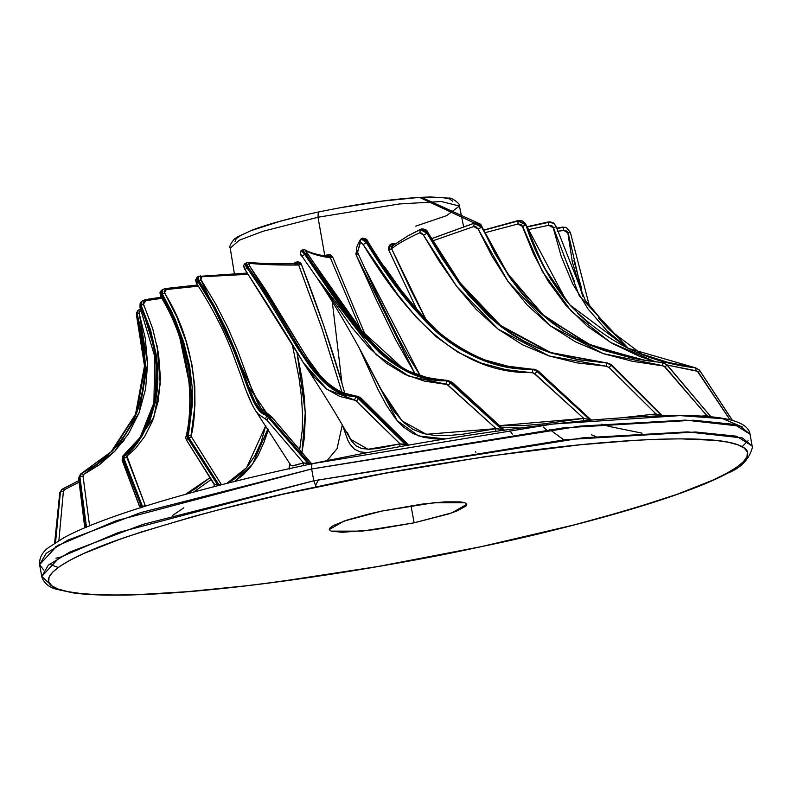 <?xml version="1.0" encoding="UTF-8"?>
<svg xmlns="http://www.w3.org/2000/svg" width="792" height="792" viewBox="0 0 792 792"><rect width="100%" height="100%" fill="white"/><g stroke="black" fill="none" stroke-linecap="round" stroke-linejoin="round"><path stroke-width="1.19" d="M234.422 273.973L230.234 248.104C229.096 246.847 230.432 243.877 234.224 239.184L237.244 236.996L253.004 229.749C269.349 223.75 291.06 217.859 318.137 212.078L318.137 212.078C363.162 202.772 400.693 197.733 430.729 196.97L448.945 198.149C451.133 196.931 461.36 204.593 459.449 206.029L441.144 201.514L399.217 203.98L317.998 217.246L318.305 212.088L317.998 217.246L324.868 256.034L317.998 217.246L262.934 231.294L239.342 240.214L230.234 248.104L239.342 240.214L262.934 231.294L317.998 217.246L399.217 203.98L441.144 201.514L459.449 206.029L446.569 215.681L415.741 226.146M58.192 567.468L49.451 564.231L58.192 567.468M327.106 460.578L337.075 448.658L342.253 425.047L337.075 448.658L327.106 460.578M293.773 263.687L297.554 261.598L300.475 262.776L301.376 264.231L323.72 325.581L341.976 383.348L332.244 301.425L341.976 383.348L344.748 393.169L341.976 383.348C331.165 346.094 317.632 306.385 301.376 264.231L298.683 265.033C279.546 265.211 263.122 264.657 249.411 263.36L248.757 264.082L249.747 266.231L266.092 290.525L306.761 357.291L318.869 373.804M267.914 428.858L264.182 441.817L257.885 455.875L250.628 466.815L243.174 474.873L234.67 481.447L252.569 464.251L267.904 428.838M211.177 479.507L193.604 492.099L211.266 479.427M55.202 547.183L55.836 546.609M58.895 544.936L60.469 544.629M183.853 507.791L172.597 515.473M142.679 531.373L140.956 532.135M289.724 469.052L289.13 467.211L289.892 463.399M301.98 452.46L305.276 412.404L297.099 353.044L301.752 377.358L304.276 396.871L305.356 414.988L304.405 437.55L301.792 453.341M264.983 439.471L268.429 429.63M742.747 427.175L722.789 418.681L679.942 415.612L552.658 424.057L311.84 463.775L311.642 468.993L313.8 480.784L582.447 437.877L687.575 431.887L742.451 437.966L752.232 446.054L736.53 436.194L695.614 432.006L565.627 439.639L313.8 480.784L316.186 486.961C374.171 474.022 447.609 461.597 536.491 449.688C622.037 438.798 711.483 434.363 737.916 444.827C767.052 454.717 727.878 477.566 667.448 497.653C602.573 518.364 540.055 534.778 479.893 546.916L480.2 546.846M311.84 463.775L311.642 468.993L563.468 427.848L693.446 420.225L734.372 424.403L750.064 434.263L740.282 426.175L685.407 420.097L580.279 426.096L311.642 468.993L116.058 520.76L57.073 545.886L39.6 564.656L43.709 570.002M748.123 440.718L742.114 446.698M414.137 522.829L362.142 531.135L331.175 531.125L329.284 529.551L344.084 521.057L381.942 511.038L421.799 504.148L444.688 501.861L460.479 501.871L464.904 502.752L466.755 504.177L465.973 506.088L456.707 511.078L448.569 513.958L414.137 522.829L374.279 529.719L342.431 532.303L331.175 531.125L329.323 529.699L330.106 527.789L333.501 525.452L347.5 519.918L369.201 513.919L381.942 511.038L433.937 502.732L464.904 502.752L466.795 504.316L451.994 512.81L414.137 522.829L410.998 505.702L414.137 522.829M339.451 207.89L381.427 201.188L417.671 197.564L442.678 197.574L449.688 198.96L452.628 201.218M234.986 241.639L236.224 238.61L241.6 234.917M250.906 230.71L279.725 221.394L298.138 216.652M360.637 329.413L330.373 257.875L332.769 257.222L326.819 254.965L327.205 256.737L326.819 254.965L325.789 255.46L326.057 256.153L325.789 255.46L324.868 256.034L328.551 254.539L330.294 254.816L332.769 257.222L365.369 335.184L332.769 257.222L330.373 257.875C318.968 256.083 310.652 253.598 305.405 250.411L322.79 276.071C362.617 337.917 397.663 381.071 448.549 380.586L426.076 377.784L406.662 371.082L397.386 366.122L388.337 359.984L379.625 352.777L362.825 335.273L346.391 314.226L304.682 254.351L305.722 253.747L355.271 324.284L371.765 343.758L380.259 352.113L389.03 359.459L398.02 365.617L407.276 370.646L426.967 377.537L447.114 380.794C388.337 382.437 351.034 322.928 304.682 254.351L305.722 253.747L302.217 249.856L305.722 253.747L306.92 253.084L305.405 250.411C310.652 253.598 318.968 256.083 330.373 257.875L328.116 256.529M445.183 438.926L435.105 438.907L423.502 437.332L413.008 433.561L403.445 427.056L398.97 422.68L394.634 417.513L386.169 404.771L377.962 389.397L359.915 349.421L397.228 420.71L418.592 435.927L445.183 438.926M367.28 452.638L360.132 451.876L354.44 449.173L349.856 443.995L347.846 440.303L342.679 425.769M591.406 434.758L595.921 436.59M475.873 452.252L475.527 451.46M356.895 250.47L356.242 255.222L358.41 253.806L356.242 255.222L414.909 373.586L395.723 339.798L375.606 298.376L356.242 255.222L355.856 253.47L357.133 250.193M417.334 310.504L388.803 250.084L388.387 248.341L389.515 245.154L391.892 243.807L395.218 243.936M313.8 480.784L311.642 468.993L140.887 512.563L67.756 540.203L46.164 553.361L39.6 564.656L41.768 576.447L59.232 557.677L118.226 532.551L313.8 480.784L143.055 524.353L69.914 551.994L48.332 565.151L41.768 576.447L42.115 577.853C44.58 583.536 49.302 587.327 56.291 589.248L73.913 593.02C93.446 595.564 120.938 595.851 156.37 593.901C240.59 589.416 366.676 571.111 480.051 546.935L575.032 524.69L630.442 509.385L676.932 494.366L712.691 480.209L726.115 473.636L736.372 467.478L743.371 461.785L747.044 456.637L747.361 452.064L744.302 448.114L737.916 444.827L728.264 442.233L715.423 440.362L680.724 438.847L659.201 439.213L635.164 440.322L580.496 444.748L486.07 456.509L384.07 473.467L283.269 494.168L221.047 509.177L192.357 516.829L141.154 532.076L119.146 539.51L83.378 553.658L69.963 560.241L59.707 566.399L52.708 572.081L49.035 577.239L48.718 581.813L51.767 585.763L58.153 589.05L67.815 591.634L80.655 593.505L96.555 594.644L115.355 595.03L136.877 594.663L187.229 591.693L245.688 585.852L277.269 581.922L377.705 566.557L479.893 546.916C421.908 559.845 348.47 572.269 259.588 584.189C174.042 595.069 84.596 599.504 58.153 589.05C29.027 579.15 68.201 556.301 128.631 536.214C193.505 515.513 256.024 499.089 316.186 486.961L313.8 480.784M49.827 583.872L41.768 576.447M315.355 485.902L318.473 479.794M518.008 220.701L483.595 230.106L518.305 220.532L525.829 224.611L536.313 251.668L549.866 277.616L565.686 300.059L550.272 278.329L536.471 252.143L525.442 223.7L522.393 220.948L518.008 220.701M483.674 230.284L518.047 221.008L483.674 230.284M525.472 224.027L525.858 224.918L522.671 226.532L517.938 223.997L518.047 221.008L517.938 223.997L484.843 232.749L517.938 223.997L520.661 224.324L521.888 225.235L533.6 254.153L547.787 280.665L565.617 304.999L587.298 326.255L612.137 343.401L639.392 356.311L655.479 361.825L610.394 342.342L571.537 311.503L542.342 271.428L522.671 226.532L525.809 224.532M667.29 365.092L697.386 371.27L730.076 419.899L698.405 372.27L699.583 370.329L695.633 367.864L667.587 362.251L639.936 353.43M588.832 323.502L577.813 313.444M567.636 302.405L565.557 299.911M699.217 369.854L699.583 370.329L698.405 372.27L696.049 370.755L695.633 367.864L627.789 348.193L569.735 304.781L543.678 266.805L525.858 224.918L518.047 221.008M667.26 365.082L696.049 370.755L695.713 367.864C646.916 362.429 604.91 341.411 569.705 304.801M695.713 367.864L699.583 370.329M732.442 420.522L699.702 370.507M518.651 220.532L483.575 230.086M518.305 220.532L522.572 220.968L525.264 223.374L566.339 300.802M548.133 222.106L526.601 226.868L548.292 221.978L553.519 222.968L550.42 221.889L548.133 222.106M526.68 227.126L548.519 222.354L526.68 227.126M628.472 348.529L579.318 295.832L553.529 227.947L556.142 226.552L553.529 227.947L548.707 225.275L548.519 222.354L548.707 225.275L527.611 229.789L548.707 225.275L551.668 225.661L552.875 226.611L561.191 256.331L572.567 283.645L587.931 308.86L607.296 331.155L628.294 348.45M618.869 338.174L608.236 328.571L598.376 317.988M574.477 281.497L563.488 254.529M556.142 226.552L553.905 223.245L548.519 222.354M706.731 381.18L705.692 379.606M548.48 222.017L553.539 222.988M267.379 415.988L308.306 463.795L309.523 463.558L269.607 417.275L268.349 417.562L269.607 417.275L268.092 415.018L266.845 415.315L259.766 410.741L253.915 402.395L248.381 389.684L234.63 352.381L224.869 329.63L212.632 305.633L197.861 281.516L198.97 280.813L213.642 304.791L225.779 328.551L235.62 351.46L249.44 389.011L254.975 401.811L260.924 410.375L268.092 415.018L266.845 415.315C247.074 412.741 243.283 347.757 197.861 281.516L198.97 280.813L197.891 278.537M222.255 321.215L248.53 386.546L269.607 417.275L271.894 417.216L310.613 462.835L309.523 463.558L311.117 463.31M299.663 449.747L302.207 430.581L302.564 415.067L301.505 397.109L298.99 377.735L292.505 345.579M196.663 277.952L197.159 277.131L196.792 279.259L197.861 281.516L197.139 277.15L198.257 276.438L198.97 280.813L200.95 279.873L201.772 276.764L200.297 275.824L201.772 276.764L248.282 274.309L201.772 276.764L200.386 277.655L200.386 278.665L215.731 304.049L227.977 328.037L237.917 351.202L251.886 389.317L257.45 402.385L260.677 407.84M312.791 463.934L311.048 463.102L271.775 416.988L269.448 415.067L268.092 415.018L269.448 415.067L271.112 416.374M197.01 280.507L196.495 282.17M247.233 393.03L252.678 405.831M255.39 410.434L258.459 414.246L266.855 420.077L303.514 462.884L293.446 465.844L290.763 465.191L255.687 410.86L258.905 414.691M197.04 283.387L197.861 281.516L197.04 283.387L196.505 283.269C212.216 307.593 224.304 331.036 232.769 353.598L240.936 375.725C246.055 391.743 250.975 403.455 255.677 410.86L255.677 410.86M265.508 418.839L266.845 415.315L265.508 418.839L266.855 420.077L268.349 417.562L266.845 415.315M292.159 465.904L303.514 462.884L303.178 465.627L303.514 462.884L308.306 463.795L268.349 417.562L266.855 420.077L303.514 462.884L309.523 463.558L309.92 464.409L269.607 417.275L271.894 417.216M262.439 410.108L260.707 407.87L200.95 279.873L198.97 280.813L202.257 285.823M562.399 227.215L556.558 228.264L562.379 227.116L565.983 227.423M556.627 228.571L563.112 227.423L556.627 228.571M582.793 296.396L568.181 233.155L569.992 231.997L568.181 233.155L563.617 230.284L563.112 227.423L563.617 230.284L557.231 231.383L565.151 230.264L567.686 231.769L572.359 262.192L582.773 296.366M581.566 288.357L573.883 260.618M569.992 231.997L566.349 227.532L563.112 227.423M546.49 429.789L543.173 426.947M356.974 397.138L405.742 444.837L406.88 444.649L359.608 398.435L358.37 398.673L359.608 398.435L358.202 396.901L341.312 392.981L328.244 385.664L315.939 373.953L309.939 366.458L297.841 348.5L263.35 291.931L246.956 267.696L248.084 267.043L264.35 291.129L304.791 357.123L316.85 373.339L329.116 385.15L342.372 392.674L357.113 396.297L355.895 396.545C315.077 396.723 294.218 334.848 246.956 267.696L248.084 267.043L246.698 264.795M246.48 262.865L248.084 267.043C294.901 333.313 315.76 396.307 357.113 396.297L359.608 398.435L361.162 398.574L406.999 444.134M341.906 392.02L321.998 328.601L298.683 265.033L296.564 263.736L297.436 263.845M357.113 396.297L360.142 397.752M244.847 266.795L244.471 268.478M303.049 362.241L314.355 377.299L326.7 389.08L339.827 396.436L355.41 400.366L400.079 443.886L377.556 448.519L368.815 449.252L361.677 448.49L355.964 445.817L351.311 440.689L347.351 432.6M245.332 263.538L244.995 264.241L246.956 267.696L245.332 263.538M244.995 269.636C268.112 304.969 287.605 336.046 303.475 362.855L245.173 269.686L246.956 267.696L245.173 269.686L244.51 268.894L243.58 266.102L244.342 263.983L247.896 262.419L249.411 263.36C263.122 264.657 279.546 265.211 298.683 265.033L301.376 264.231L296 262.063L295.703 263.964L296 262.063L295.07 262.568L294.753 264.478L295.07 262.568L293.713 263.766M303.475 362.855L327.284 389.515L354.509 400.01L355.895 396.545L354.509 400.01L356.44 401.188L358.37 398.673L355.895 396.545M303.504 362.914C322.76 392.08 338.402 417.523 350.43 439.223L367.993 449.252L400.079 443.886L399.762 446.629L400.079 443.886L405.742 444.837L358.37 398.673L356.44 401.188L400.079 443.886L408.068 444.54L361.053 398.099L357.766 396.257C339.422 394.683 323.067 382.665 308.722 360.221L249.747 266.231L249.411 263.36L247.896 262.419C261.4 263.558 277.665 263.993 296.693 263.726L295.98 263.924M248.084 267.043L249.747 266.231L248.084 267.043M319.018 373.943L308.722 360.221M361.162 398.574L359.608 398.435L406.88 444.649L408.058 444.53M59.944 492.258L54.935 542.966L59.944 492.258L62.281 489.159L59.944 492.258M62.697 488.872L64.627 489.575L79.111 482.219L64.627 489.575L62.697 488.872L60.36 491.981L55.539 542.579L60.479 491.466M63.4 491.337L58.895 540.51L63.4 491.337L64.627 489.575L63.4 491.337L60.36 491.981L63.4 491.337M63.023 488.723L78.913 480.595L61.647 489.525M59.846 493.277L61.627 489.535M448.668 381.348L502.187 429.719L503.148 429.611L451.519 382.685L450.41 382.863L451.519 382.685L451.133 382.249L448.222 380.615L452.351 382.378L503.92 429.611M323.898 277.705L328.433 284.387M303.049 252.123L304.682 254.351L301.158 250.47L300.475 253.777L301.267 255.182M319.334 281.338L352.4 328.116L369.151 347.747L386.496 363.3L404.979 374.448L424.581 381.17L447.034 384.506L496.089 428.64L462.845 434.184L448.322 435.55L435.234 435.511L423.522 433.63L412.919 429.343L403.257 422.116L394.287 411.622L381.298 389.793L402.059 420.928L426.284 434.293L496.089 428.64L502.187 429.719L450.41 382.863L447.114 380.794L445.846 384.16L447.114 380.794M300.564 253.697L302.089 256.39L304.682 254.351L302.089 256.39L316.602 277.349L376.319 354.776L408.969 376.2L445.846 384.16L448.222 385.328L450.41 382.863L448.222 385.328L496.089 428.64L503.831 429.62M328.611 256.558C317.364 254.836 309.395 252.559 304.692 249.747L305.405 250.411L304.692 249.747L301.198 250.331C299.901 253.044 300.198 255.064 302.079 256.38L316.612 277.349M402.999 368.488L361.647 330.739L306.92 253.084L305.722 253.747C351.579 321.443 388.605 382.12 448.222 380.615L452.212 383.031M451.519 382.685L502.276 429.254M79.042 476.933L85.615 527.62L79.042 476.933L79.784 476.616L79.042 476.933L80.596 474.071L96.099 464.716L111.236 451.737L118.364 443.748L124.987 434.699L130.828 424.789L135.749 414.087L139.679 402.643L142.53 390.555L144.213 378.15L144.778 365.528L142.669 339.986L136.709 314.929L137.234 314.226L143.203 339.115L145.381 364.399L144.886 377.051L143.253 389.575L140.491 401.613L136.64 413.068L131.749 423.868L125.908 433.917L119.364 442.976L112.256 451.034L96.941 464.27L80.596 474.071L79.042 476.933M80.239 474.764L81.319 473.745L79.784 476.616L86.496 527.314L79.804 476.131M83.011 476.051L89.605 525.947L83.011 476.051L83.665 474.448L83.011 476.051L79.784 476.616L83.011 476.051M141.035 309.623L139.095 311.751L139.125 313.048L145.243 338.125L147.579 363.617L145.599 389.02L139.105 412.78L128.443 433.917L114.791 451.311L99.396 464.795L83.665 474.448L114.791 451.311L139.105 412.78L147.579 363.617L139.125 313.048L141.035 309.623M124.354 439.847L123.473 441.075M137.353 311.365L137.877 310.642L137.234 314.226L145.381 364.399L136.64 413.068L112.256 451.034L80.596 474.071L111.236 451.737L135.749 414.087L144.778 365.528L136.709 314.929L137.075 313.375M137.768 310.87L136.769 312.474L136.709 314.929L137.343 311.385L136.561 315.662L144.5 365.934L135.511 414.285L111.137 451.777L80.388 474.18M123.196 441.401L122.483 442.372M137.234 314.226L139.125 313.048L137.234 314.226M81.319 473.745L83.665 474.448L81.319 473.745M536.59 370.973L589.822 419.681L590.535 419.641L535.937 369.775L507.197 366.379L482.823 359.825L471.121 354.964L459.736 348.925L448.856 341.807L438.441 333.63L428.393 324.403L409.385 303.326L383.13 267.607L366.34 242.55L367.211 242.015L383.843 266.934L409.84 302.495L428.779 323.671L438.758 332.927L449.193 341.223L460.142 348.47L471.438 354.549L483.13 359.479L507.84 366.211L533.135 369.339C460.914 371.042 409.137 312.939 366.34 242.55L367.211 242.015L366.637 241.184L362.845 238.085L360.647 239.273L360.518 242.035L363.172 244.57L397.713 294.614L416.206 317.206L436.234 336.778L457.806 352.173L481.18 363.102L505.86 369.666L533.511 372.943L583.753 418.384L542.431 424.007L523.235 425.601L499.584 425.641L583.753 418.384L589.822 419.681L537.016 371.408L533.135 369.339L532.115 372.587L533.135 369.339M365.221 238.966L367.834 241.491L367.211 242.015L367.834 241.491M384.476 266.627L401.564 290.921M364.845 268.221L420.077 375.418L408.395 356.529L397.822 337.194L377.744 296.327L357.558 252.391L361.132 238.838L366.34 242.55L363.172 244.57L366.34 242.55L364.567 240.293M362.845 238.085L362.003 238.303L367.211 242.015C409.484 311.523 460.736 370.795 534.026 369.23L537.917 371.319L537.689 371.834L537.917 371.319L591.05 419.8L538.263 371.052L534.333 369.26M358.41 253.806L357.558 252.4L360.518 242.035L363.172 244.57C406.534 316.186 459.023 374.408 532.115 372.587L534.788 373.784L537.016 371.408L534.788 373.784L583.753 418.384L591.05 419.8M534.154 369.22C502.009 369.795 470.111 357.42 438.481 332.086C412.424 306.603 388.892 276.408 367.884 241.481C367.31 239.323 365.389 238.224 362.142 238.204L361.132 238.838M589.763 419.621L590.535 419.641M123.78 456.271L124.374 455.38L123.384 455.717L131.987 448.123L140.837 436.828L145.035 429.63L152.114 412.137L154.628 402.088L156.291 391.238L157.004 379.695L155.38 355.549L149.747 330.68L140.412 306.128L141.204 305.405L150.51 329.799L156.163 354.42L157.539 366.656L157.895 378.705L157.242 390.218L155.638 401.089L149.935 420.582L141.966 436.144L133.026 447.688L122.8 456.608L122.79 458.35L141.491 506.939L142.57 506.632L123.79 458.014L122.79 458.35L123.72 457.548M126.958 457.588L145.223 505.474L147.678 505.405L145.223 505.474L126.938 456.123L126.958 457.588L123.79 458.014L126.958 457.588M185.467 494.337L195.149 488.882L210.029 477.635L185.467 494.337M143.065 300.425L144.995 300.01L145.995 300.643L161.766 298.346L145.995 300.643L143.6 301.881L143.095 303.009L152.757 328.858L158.558 353.687L160.43 378.21L158.291 400.861L152.648 420.641L144.689 436.491L135.68 448.262L126.938 456.123L153.806 417.473L160.241 383.962L157.024 345.282M161.132 297.238L145.282 299.623L141.916 301.168L141.115 301.9L139.986 307.266L141.115 301.91L140.085 303.752L139.986 307.266L154.757 356.489L153.915 402.851L140.184 437.323L122.909 455.974L122.087 460.142L122.572 460.726L122.79 458.35L122.572 460.726L139.382 505.771L141.491 506.939L122.79 458.35L123.384 455.717C147.965 444.728 174.755 372.329 140.412 306.128L141.204 305.405L140.927 304.573M139.531 506.335L141.491 506.939L145.223 505.474L145.688 506.029L145.223 505.474L142.57 506.632L123.79 458.014L124.374 455.38L126.938 456.123L124.374 455.38L141.966 436.144L155.638 401.089L156.163 354.42L141.204 305.405L143.303 304.276L145.995 300.643L144.995 300.01M141.916 301.168L141.204 305.405L143.303 304.276L144.332 306.544M421.017 229.135L409.652 234.927L421.245 229.007L427.571 232.798L442.946 258.36L459.776 282.902L468.993 294.614L489.308 316.127L500.336 325.512L512.028 333.927L524.403 341.293L537.243 347.48L550.519 352.549L578.437 359.608L607.573 363.073L578.101 359.707L550.559 352.826L537.263 347.827L524.324 341.669L512.028 334.432L500.346 326.136L489.238 316.79L468.834 295.386L459.578 283.734L442.481 258.964L426.947 233.244L427.571 232.798L427.037 231.937L424.106 229.353L421.017 229.135M426.571 320.661L411.523 291.505L391.575 248.668L391.476 246.926L392.575 245.787L390.901 244.203L392.575 245.787L408.197 235.719L420.394 229.601L408.197 235.719L392.08 246.074M610.731 364.805L661.558 415.523L609.711 363.657L550.559 352.826L500.346 326.136L459.578 283.734L426.947 233.244L427.561 232.403L459.776 282.902L500.336 325.512L550.519 352.549L607.593 363.073L611.652 365.102M425.66 230.294L427.571 232.798M392.575 245.787L391.575 248.668C397.921 243.728 407.345 238.412 419.869 232.729L421.542 233.086L423.482 235.194L439.273 261.291L456.667 286.387L476.131 309.345L498.158 329.185L522.522 344.797L549.133 355.984L577.071 362.865L606.345 366.231L609.107 367.508L655.974 413.939L624.086 417.503M592.634 419.968L591.347 420.027M426.423 232.412L426.947 233.244L420.394 229.601L419.869 232.729L420.394 229.601M426.532 320.621L391.575 248.668L388.803 250.084L391.575 248.668C397.921 243.728 407.345 238.412 419.869 232.729L423.482 235.194L426.947 233.244L423.482 235.194L456.667 286.387L498.158 329.185L549.133 355.984L606.345 366.231L606.959 363.102L606.345 366.231L609.107 367.508L611.167 365.251L606.959 363.102M624.155 417.503L655.974 413.939L656.024 416.81L655.974 413.939L661.558 415.523L611.167 365.251L609.107 367.508L655.974 413.939L662.181 415.79M409.484 235.016L408.197 235.719M662.112 415.632L611.84 365.043L610.662 365.894L611.78 365.241L662.171 415.701M202.742 465.934L214.196 484.08L217.78 485.07L187.645 438.006L186.734 440.471L187.645 438.006L217.78 485.07L218.978 484.793L188.823 437.689L187.645 438.006L188.823 437.689L188.357 435.263L187.199 435.59L190.535 413.483L191.387 397.396L190.209 377.665L188.555 366.607L182.823 343.253L173.705 318.909L161.36 294.683L162.35 293.961L174.636 318.038L183.704 342.134L189.545 365.656L192.169 386.991L192.258 405.197L188.357 435.263L187.199 435.59L187.645 438.006L187.199 435.59C189.823 429.185 202.356 360.598 161.36 294.683L162.35 293.961L161.974 293.139M197.634 284.981L165.181 288.575L162.578 289.535L162.35 293.961L164.489 292.911L166.34 289.535L164.548 289.001L166.34 289.535L198.406 286.16L166.34 289.535L164.37 290.605L164.093 291.674L176.913 317.186L186.11 341.5L192.06 365.26L194.792 386.872L194.941 405.365L190.961 436.085L209.237 465.32M227.918 482.823L233.541 479.556L240.303 474.22L247.698 466.359L254.945 455.647L261.271 441.807L265.845 425.324M186.734 440.471L214.82 484.952M160.964 290.971L161.994 290.03L160.647 292.377L161.36 294.683L161.578 290.268L162.588 289.525M161.241 294.782L161.598 296.376L160.529 296.168L161.36 294.683L160.529 296.168C201.267 362.389 188.605 430.313 185.605 437.639L187.199 435.59L185.605 437.639L186.645 440.352L214.236 484.595L214.196 484.08L217.78 485.07L220.107 484.704L220.928 483.843L190.961 436.085C193.99 429.026 205.593 358.311 164.489 292.911L162.35 293.961L172.131 312.553M176.665 322.76L192.466 398.267L188.357 435.263L190.961 436.085L188.357 435.263L188.823 437.689L191.664 437.432L188.823 437.689L218.978 484.793L221.047 484.13M564.013 331.264L551.866 322.671L540.431 313.028L529.719 302.395L519.908 291.05L510.909 279.091L495.02 253.658L481.437 225.948L478.348 223.294L474.457 223.106L431.511 238.739L474.814 222.928L481.912 226.829L495.178 253.123L510.81 278.329L519.76 290.337L529.591 301.811L540.174 312.424L551.519 322.106L563.676 330.808L576.625 338.481L590.08 344.995L603.999 350.411L633.056 358.261L646.609 360.647M666.448 364.419L705.365 410.256L667.141 364.944L662.637 362.597L645.995 360.558L592.693 346.213L545.391 317.404L508.523 275.646L481.259 226.542M705.167 410.018L667.141 364.944L662.904 362.647L667.032 364.815M481.13 226.344L481.595 227.205L478.12 229.017L473.794 226.552L474.151 223.493L473.794 226.552L432.749 240.847L473.794 226.552L476.081 226.868L478.12 229.017L491.842 255.856L508.088 281.606L527.323 305.158L549.915 325.581L575.388 341.798L603.336 353.658L632.462 361.31L663.973 366.043L706.9 415.661L700.93 416.156L706.9 415.661L710.167 416.76M654.727 361.736L633.046 358.291L604.385 350.638L590.456 345.292L576.893 338.808M710.394 416.859L706.9 415.661L706.979 416.562L706.9 415.661L665.161 366.983L666.864 364.884L665.161 366.983L662.498 365.607L662.637 362.597L662.498 365.607L603.336 353.658L549.915 325.581L508.088 281.606L478.12 229.017L481.595 227.205L474.151 223.493M663.448 362.726L645.995 360.558M711.008 416.919L704.969 409.791M475.358 222.859L474.814 222.928C478.675 222.631 481.061 223.859 481.962 226.611L479.12 223.493L421.522 197.356M481.912 226.829L508.147 274.438L544.233 316.067L590.753 345.262L643.926 360.221L648.589 360.934M308.702 464.656L308.306 463.795L308.702 464.656M289.367 468.646L289.832 463.647M407.771 445.441L406.88 444.649L407.771 445.441M298.683 265.033L296.703 263.726M406.633 445.619L405.742 444.837L406.633 445.619M504.484 430.343L503.148 429.611L504.484 430.343M330.373 257.875L329.046 256.657M503.514 430.452L502.187 429.719L503.514 430.452M495.139 431.779L496.089 428.64L495.139 431.779M80.546 474.091L78.606 478.061L84.685 527.086L85.288 527.591M583.259 421.384L583.753 418.384L583.259 421.384M141.966 507.692L142.57 506.632M140.887 507.999L141.491 506.939M139.392 506.108L122.087 460.142M417.236 310.385L388.803 250.084L390.901 244.203L391.892 243.807L393.584 245.391L391.892 243.807L395.01 243.847M221.008 483.971L221.77 484.684M226.66 483.447L246.609 467.686L265.765 425.621M220.978 483.912L209.246 465.33M214.038 486.674L214.236 484.595M39.6 564.656C39.214 557.776 42.313 552.004 48.866 547.341L64.112 537.57C104.128 515.81 199.643 487.496 311.771 463.785C411.86 442.787 504.86 428.244 590.753 420.136C684.041 412.414 746.807 412.78 750.064 434.263L752.4 447.49C749.064 459.429 740.956 467.914 728.076 472.953C688.248 494.743 592.525 523.146 480.051 546.935M459.449 206.029L463.627 226.74M732.57 420.552L699.653 370.408M525.819 224.572C534.323 251.757 547.609 276.913 565.686 300.059M641.797 354.143L610.612 330.759L585.209 300.227L556.231 226.7L553.509 222.968M707.296 382.041L707.038 381.477M526.581 226.809L548.292 221.978M197.139 277.15L195.495 280.13L196.505 283.269M247.401 273.042L198.257 276.438M269.448 415.067L260.697 407.87M566.339 227.522L565.617 227.304M566.349 227.532L570.339 232.313L589.594 306.643M556.538 228.175L562.379 227.116M54.628 543.163L59.766 492.753M317.543 278.705C334.382 303.93 350.797 331.739 366.785 362.142L381.061 389.337M140.57 308.563L137.867 310.662M357.558 252.4C355.232 250.866 356.261 246.49 360.647 239.273L361.251 238.748M409.642 234.927L421.245 229.007C424.898 228.789 427.106 229.918 427.848 232.412L460.202 282.922L500.742 325.591L550.826 352.588L607.593 363.073L611.84 365.043M161.578 290.268L159.964 292.624L160.529 296.168M663.211 362.677L662.637 362.597M711.553 417.562L705.365 410.256M431.492 238.709L474.814 222.928M421.334 197.267L419.493 197.366M419.671 197.446L474.388 223.067M481.764 226.522L507.563 273.388L542.401 314.384L587.209 343.708L638.639 359.33M667.102 364.865L663.488 362.736M601.306 424.126L609.197 426.442L642.035 433.155M55.915 558.172L59.786 557.36M549.559 429.422L563.815 439.847M58.558 545.035L60.242 544.688M509.939 430.798L512.355 434.105M519.79 428.046L501.188 427.116"/></g></svg>
